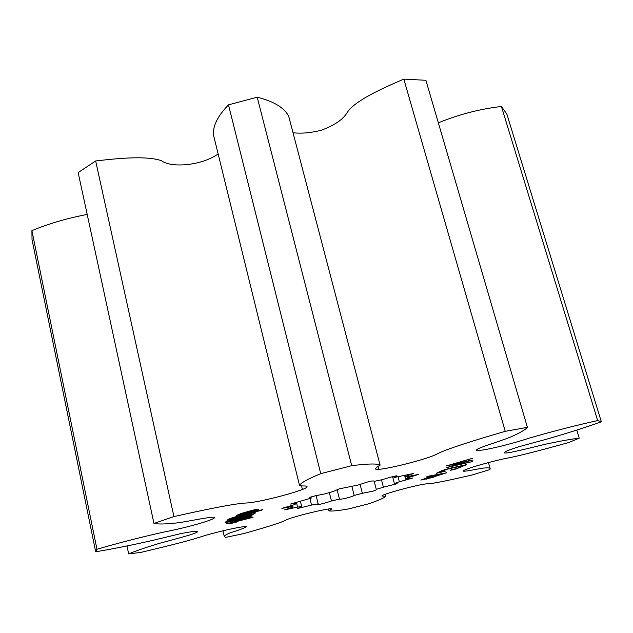 <?xml version="1.0" encoding="UTF-8"?>
<svg xmlns="http://www.w3.org/2000/svg" width="633" height="633" viewBox="0 0 633 633"><rect width="100%" height="100%" fill="white"/><g stroke="black" fill="none" stroke-linecap="round" stroke-linejoin="round"><path stroke-width="0.95" d="M329.358 492.585L331.463 500.972L339.47 499.113L337.049 489.531M245.897 514.233C251.768 512.928 254.996 512.453 255.582 512.809L252.884 514.455L226.986 520.239L229.011 519.068C231.638 517.802 236.861 516.283 244.686 514.502L245.897 514.233M226.693 523.728L252.258 517.058L253.065 517.272L233.656 522.296L236.607 522.027L232.438 523.111L226.685 523.689M433.399 477.298L420.842 480.067L433.201 475.715L426.231 477.021L429.008 476.063L446.756 472.756L433.312 476.981M173.94 516.583C202.987 510.079 235.539 503.195 247.163 502.958C261.999 502.001 308.493 489.38 306.997 486.698C307.78 485.448 300.414 486.366 299.544 485.519C300.604 483.011 307.662 479.054 320.741 473.658L351.711 465.682C368.05 463.633 377.513 463.459 380.116 465.168C377.323 466.703 375.812 467.914 375.575 468.8C374.736 472.178 423.129 460.689 436.177 454.447C445.086 449.359 476.135 439.793 505.229 431.326L527.392 427.354C525.168 429.942 519.21 433.312 509.502 437.474C498.812 441.699 475.787 448.449 476.364 450.182C478.572 451.978 508.9 444.857 529.378 438.091C552.759 431.302 575.516 425.463 597.671 420.565L601.35 421.8C585.517 427.449 567.287 433.241 546.651 439.175L520.199 446.368C508.821 449.881 503.575 452.049 504.461 452.864C506.242 454.067 529.718 448.022 545.148 444.271C560.047 441.106 571.409 439.073 579.227 438.178L568.798 442.514C548.89 448.014 525.453 454.454 509.138 457.786C493.503 460.642 464.218 469.037 463.127 471.007C463.221 471.996 475.494 469.354 482.607 468.167C487.687 467.66 490.211 467.842 490.179 468.705L489.847 469.599L472.273 474.948C453.386 479.331 432.497 483.944 426.927 483.826C418.239 484.372 379.76 494.871 381.952 496.058L385.821 496.327C384.326 497.886 378.7 500.355 368.96 503.726L349.139 508.813C338.378 510.696 331.66 511.385 328.986 510.886L331.557 509.098C333.425 506.851 293.941 516.227 286.282 519.875C282.302 522.462 262.489 528.31 243.95 533.54L225.665 537.393L224.296 536.602C223.868 535.929 225.815 534.679 230.135 532.851C239.139 530.074 244.536 528.041 246.324 526.735C244.409 525.54 214.112 532.361 199.64 537.227C184.519 541.998 160.719 547.68 140.645 552.451L128.657 553.883C135.09 551.137 145.186 547.672 158.938 543.478C173.592 539.466 196.594 533.643 197.441 531.807C197.456 530.763 191.609 531.435 179.907 533.825L153.281 540.258C132.162 545.068 112.959 548.906 95.67 551.77L96.968 549.278C117.58 543.201 139.727 537.496 163.401 532.147C184.82 528.112 213.93 520.081 214.666 517.572C214.168 515.808 190.343 521.062 177.826 522.826C166.273 524.14 158.321 524.346 153.954 523.444L173.94 516.583L95.654 160.964C119.629 158.147 146.967 155.623 161.518 160.742C171.717 168.362 202.251 165.411 218.132 153.93M310.961 496.968L311.238 498.084L290.531 504.05L296.814 503.393L293.973 504.802L281.891 508.394L292.177 506.527L293.008 507.025L292.557 505.181M311.238 498.084L309.751 497.554C310.945 496.541 320.852 494.65 324.65 493.946L333.14 491.517L339.351 488.842L358.397 484.965L369.268 481.42C372.766 480.819 374.348 480.787 374.016 481.341L374 481.294M404.614 475.423L405.579 479.062L407.423 477.907L418.571 474.394L407.533 476.609L405.761 476.356L413.294 473.547L394.066 477.535L396.954 475.826C394.905 475.763 386.162 478.485 381.984 479.727L374.024 481.381M405.579 479.062L412.661 478.042L399.368 481.776L398.086 476.95M392.595 476.649L394.422 483.588L399.368 481.776M394.422 483.588L397.168 483.699L383.416 487.196L381.493 479.822M374.206 481.341L376.287 489.356L383.416 487.196M376.287 489.356L376.303 489.396C376.793 489.649 375.543 490.282 372.552 491.279L362.369 493.289L360.066 484.34M351.916 486.563L354.187 495.457L362.369 493.289M354.187 495.457C351.956 496.96 340.309 499.856 339.47 499.113M331.463 500.972C327.253 502.531 315.899 505.625 317.837 504.264L318.154 503.813L316.128 495.663M309.909 498.519L311.531 505.071L318.154 503.813M311.531 505.071L297.692 508.473L301.712 506.622L300.398 501.281M296.687 503.449L297.573 507.065L301.712 506.622M297.573 507.065L284.668 509.881L293.008 507.025M236.03 520.334C229.755 521.885 226.131 522.534 225.166 522.288C225.831 521.592 229.573 520.429 236.41 518.791L241.26 517.612C247.456 516.085 251.056 515.436 252.069 515.658L252.053 515.729C250.969 516.496 247.218 517.644 240.809 519.179L236.03 520.334L235.935 519.93M254.458 509.787L258.778 509.328L254.466 511.306L262.901 509.636L260.131 510.728L236.275 515.452L241.426 513.387L254.458 509.787M451.978 466.062L472.368 461.599L446.74 467.558L466.102 461.647L446.336 465.928L472.511 458.276L451.725 464.685L472.432 460.104L451.907 465.793M445.458 471.102L436.264 473.365L442.34 470.477L450.118 468.191L466.474 464.662L456.061 468.99L450.285 470.351L451.155 469.805L456.346 468.618L463.103 465.603L446.249 469.441L439.698 472.416L445.458 471.102M299.544 485.519L213.44 134.805C212.815 125.864 217.831 115.879 228.481 104.849L257.204 97.205C273.97 101.446 284.478 107.832 288.735 116.377L380.116 465.168M293.016 132.716C300.928 133.721 310.186 132.946 320.796 130.406C334.446 125.453 343.276 119.431 347.295 112.334C355.16 100.623 381.256 88.826 403.822 79.117L425.898 80.288L527.392 427.354M438.337 122.826C459.384 114.28 480.415 108.844 501.423 106.51L506.843 114.075L601.35 421.8M95.67 551.77L32.022 239.543L31.903 230.657C48.401 223.734 66.829 218.33 87.196 214.437M153.954 523.444L78.152 172.587L95.654 160.964M228.481 104.849L320.741 473.658M31.903 230.657L96.968 549.278M126.988 545.955L128.657 553.883M576.782 430.068L579.227 438.178M501.423 106.51L597.671 420.565M403.822 79.117L505.229 431.326M257.204 97.205L351.711 465.682M302.424 489.562L301.522 485.891M296.537 502.238L296.814 503.393M291.892 505.356L292.177 506.527M378.763 469.401L377.996 466.466M407.423 477.907L407.043 476.475M405.761 476.356L405.452 475.217M394.066 477.535L393.75 476.348M427.679 478.477L426.571 479.102M426.468 478.722L422.543 479.458L422.646 479.846M422.543 479.458L421.934 479.569M428.873 476.111L433.091 475.328L433.201 475.715M443.994 473.27L441.676 474.062M425.977 478.184L425.083 478.904L428.604 478.303L441.692 474.133L441.589 473.737L433.186 475.652M435.433 474.885L435.536 475.28L426.064 478.508M441.692 474.133L435.536 475.28M233.996 522.265L232.343 522.7L232.438 523.111M232.343 522.7L229.209 523.032M251.673 515.547L247.076 517.114M240.714 518.775L240.809 519.179M230.491 521.165L225.459 521.98M230.183 520.389L229.32 521.26L241.442 518.601L247.93 516.734L247.827 516.283L246.459 516.409M229.217 520.817L229.32 521.26M241.901 517.462L241.996 517.865L229.32 521.236M247.93 516.702L241.996 517.865M255.234 512.675L255.091 513.252M254.988 512.825L252.789 514.028L252.884 514.455M252.789 514.028L228.276 519.495M235.247 516.868L233.007 517.723L232.422 518.546L250.32 514.558L251.214 513.49L239.796 515.658M233.007 517.723L232.422 518.546M243.08 514.898L243.175 515.333L233.102 518.158M244.504 514.582L244.607 515.017L243.175 515.333M251.317 513.917L244.607 515.017M258.311 509.217L256.784 509.897L256.895 510.34M256.784 509.897L254.363 510.863L254.466 511.306M260.487 510.111L260.131 510.728M260.028 510.293L238.538 514.542M253.833 510.657L253.73 510.214L251.57 510.459L242.866 513.134L242.969 513.577L250.541 512.081L253.833 510.657L251.673 510.91L242.969 513.577M245.375 512.129L245.477 512.572M251.57 510.459L251.673 510.91M451.938 465.912L449.715 466.426M451.677 464.527L448.979 465.152M468.586 460.777L466.07 461.512M439.682 472.345L437.015 472.906M465.595 464.725L465.564 465.192M465.453 464.788L459.969 467.233L460.08 467.629M459.969 467.233L457.176 468.254M445.426 469.362L439.595 472.02L439.698 472.416M235.626 518.981L235.721 519.384M222.958 530.739L224.296 536.602M328.503 508.964L328.986 510.886M385.275 494.231L385.821 496.327M488.439 462.541L490.179 468.705"/></g></svg>
